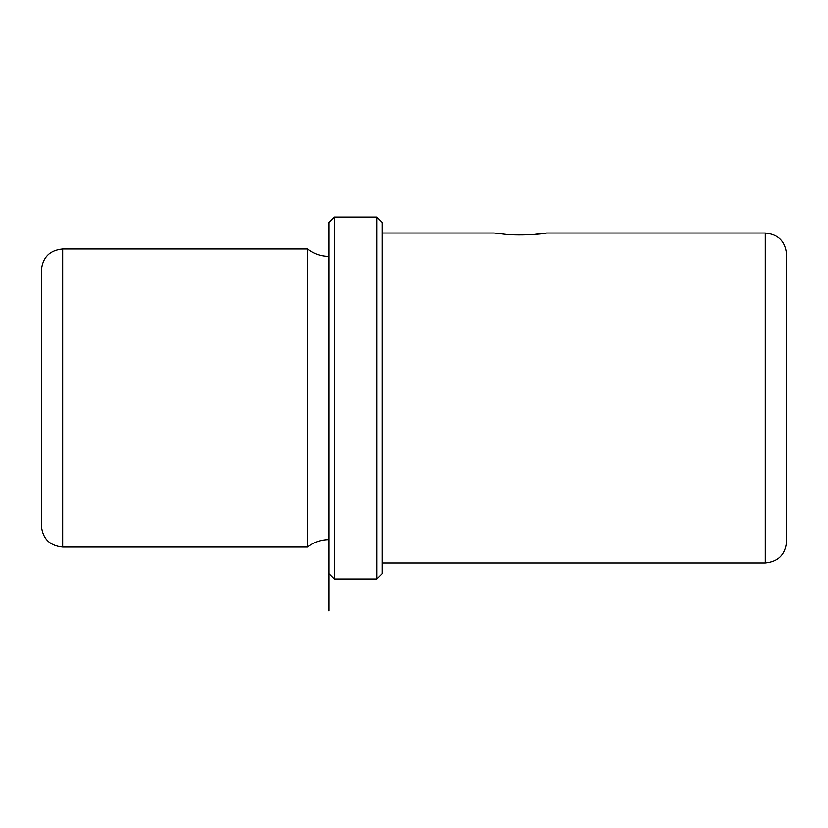 <?xml version="1.0" encoding="UTF-8"?>
<svg xmlns="http://www.w3.org/2000/svg" width="828" height="828" viewBox="0 0 828 828"><rect width="100%" height="100%" fill="white"/><g stroke="black" fill="none" stroke-linecap="round" stroke-linejoin="round"><path stroke-width="1.24" d="M533.004 234.624C563.392 230.443 536.792 236.363 507.906 234.624L494.285 233.02L382.06 233.02M41.4 352.097L41.4 302.22M786.6 352.097L786.6 302.22M41.4 336.789L41.4 270.28C42.663 257.353 49.763 250.253 62.69 248.99L62.69 547.07C49.763 545.807 42.663 538.717 41.4 525.78L41.4 336.789M328.83 610.95L328.83 539.618C320.891 539.69 313.802 542.174 307.54 547.07L307.54 248.99L62.69 248.99M328.83 573.69L328.83 222.38L334.16 217.05L334.16 579.01L328.83 573.69M376.74 217.05L382.06 222.38L382.06 573.69L376.74 579.01L376.74 217.05L334.16 217.05M765.31 233.02L765.31 563.04C778.237 561.777 785.337 554.677 786.6 541.75L786.6 254.31C785.337 241.383 778.237 234.283 765.31 233.02L546.625 233.02M307.54 547.07L62.69 547.07M328.83 256.442C320.891 256.369 313.802 253.885 307.54 248.99M376.74 579.01L334.16 579.01M765.31 563.04L382.06 563.04"/></g></svg>
